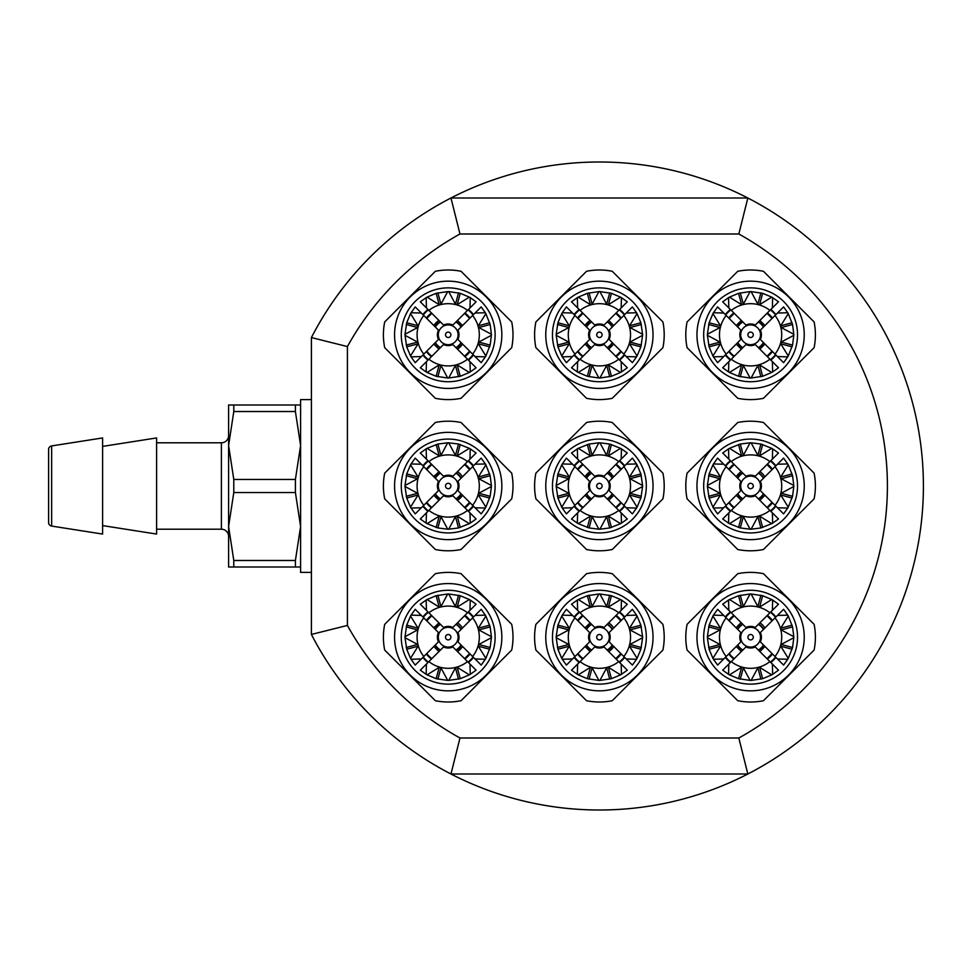 <?xml version="1.0" encoding="UTF-8"?>
<svg xmlns="http://www.w3.org/2000/svg" width="972" height="972" viewBox="0 0 972 972"><rect width="100%" height="100%" fill="white"/><g stroke="black" fill="none" stroke-linecap="round" stroke-linejoin="round"><path stroke-width="1.46" d="M738.829 233.997L747.833 197.996A324.004 324.004 0 0 1 747.833 774.004L450.972 774.004A324.004 324.004 0 0 0 747.833 774.004L738.829 738.003A288.004 288.004 0 0 0 738.829 233.997L459.975 233.997L450.972 197.996L747.833 197.996A324.004 324.004 0 0 0 311.405 337.563L347.405 346.567L347.405 625.433L311.405 634.437L311.405 337.563M347.405 625.433A288.004 288.004 0 0 0 459.975 738.003L450.972 774.004A324.004 324.004 0 0 1 311.405 634.437M311.405 399.601L300.603 399.601L300.603 572.399L311.405 572.399M459.975 738.003L738.829 738.003M459.975 233.997A288.004 288.004 0 0 0 347.405 346.567M586.541 549.508A64.796 64.796 0 0 0 612.251 549.508L662.916 498.855A64.796 64.796 0 0 0 662.916 473.145L612.251 422.492A64.796 64.796 0 0 0 586.541 422.492L535.888 473.145A64.796 64.796 0 0 0 535.888 498.855L586.541 549.508M586.541 398.313A64.796 64.796 0 0 0 612.251 398.313L662.916 347.66A64.796 64.796 0 0 0 662.916 321.939L612.251 271.285A64.796 64.796 0 0 0 586.541 271.285L535.888 321.939A64.796 64.796 0 0 0 535.888 347.66L586.541 398.313M586.541 700.715A64.796 64.796 0 0 0 612.251 700.715L662.916 650.061A64.796 64.796 0 0 0 662.916 624.34L612.251 573.687A64.796 64.796 0 0 0 586.541 573.687L535.888 624.34A64.796 64.796 0 0 0 535.888 650.061L586.541 700.715M737.748 700.715A64.796 64.796 0 0 0 763.457 700.715L814.111 650.061A64.796 64.796 0 0 0 814.111 624.34L763.457 573.687A64.796 64.796 0 0 0 737.748 573.687L687.083 624.34A64.796 64.796 0 0 0 687.083 650.061L737.748 700.715M737.748 398.313A64.796 64.796 0 0 0 763.457 398.313L814.111 347.66A64.796 64.796 0 0 0 814.111 321.939L763.457 271.285A64.796 64.796 0 0 0 737.748 271.285L687.083 321.939A64.796 64.796 0 0 0 687.083 347.66L737.748 398.313M435.347 700.715A64.796 64.796 0 0 0 461.056 700.715L511.709 650.061A64.796 64.796 0 0 0 511.709 624.34L461.056 573.687A64.796 64.796 0 0 0 435.347 573.687L384.693 624.34A64.796 64.796 0 0 0 384.693 650.061L435.347 700.715M435.347 549.508A64.796 64.796 0 0 0 461.056 549.508L511.709 498.855A64.796 64.796 0 0 0 511.709 473.145L461.056 422.492A64.796 64.796 0 0 0 435.347 422.492L384.693 473.145A64.796 64.796 0 0 0 384.693 498.855L435.347 549.508M737.748 549.508A64.796 64.796 0 0 0 763.457 549.508L814.111 498.855A64.796 64.796 0 0 0 814.111 473.145L763.457 422.492A64.796 64.796 0 0 0 737.748 422.492L687.083 473.145A64.796 64.796 0 0 0 687.083 498.855L737.748 549.508M435.347 398.313A64.796 64.796 0 0 0 461.056 398.313L511.709 347.66A64.796 64.796 0 0 0 511.709 321.939L461.056 271.285A64.796 64.796 0 0 0 435.347 271.285L384.693 321.939A64.796 64.796 0 0 0 384.693 347.66L435.347 398.313M448.201 388.435A53.642 53.642 0 0 0 501.844 334.805A53.642 53.642 0 0 0 448.201 281.163A53.642 53.642 0 0 0 394.559 334.805A53.642 53.642 0 0 0 448.201 388.435M448.201 381.729A46.923 46.923 0 0 0 495.125 334.805A46.923 46.923 0 0 0 448.201 287.87A46.923 46.923 0 0 0 401.278 334.805A46.923 46.923 0 0 0 448.201 381.729M471.116 311.891A32.404 32.404 0 0 1 473.51 314.576A32.404 32.404 0 0 0 468.419 309.485M473.51 355.023A32.404 32.404 0 0 1 468.419 360.114A32.404 32.404 0 0 0 473.51 355.023M425.286 357.708A32.404 32.404 0 0 0 427.972 360.114A32.404 32.404 0 0 1 422.881 355.023M422.881 314.576A32.404 32.404 0 0 1 427.972 309.485M429.114 353.893A26.997 26.997 0 0 0 431.823 356.262L429.114 353.893A26.997 26.997 0 0 1 426.732 351.171L429.114 353.893M464.58 356.262A26.997 26.997 0 0 0 469.67 351.171L464.58 356.262M469.67 318.427A26.997 26.997 0 0 0 464.58 313.336L469.67 318.427M431.823 313.336A26.997 26.997 0 0 0 426.732 318.427L431.823 313.336M438.931 349.167L433.828 344.076M433.828 325.523L438.931 320.432A17.095 17.095 0 0 0 433.828 325.523M457.472 320.432L462.563 325.523M462.563 344.076L457.472 349.167A17.095 17.095 0 0 0 462.563 344.076M456.172 321.744A15.297 15.297 0 0 1 461.263 326.835A15.297 15.297 0 0 0 456.172 321.744M461.263 342.764A15.297 15.297 0 0 1 456.172 347.855A15.297 15.297 0 0 0 461.263 342.764M448.201 344.695A9.902 9.902 0 0 0 458.104 334.805A9.902 9.902 0 0 0 448.201 324.903A9.902 9.902 0 0 0 438.299 334.805A9.902 9.902 0 0 0 448.201 344.695M440.231 347.855A15.297 15.297 0 0 1 435.14 342.764A15.297 15.297 0 0 0 440.231 347.855M435.14 326.835A15.297 15.297 0 0 1 440.231 321.744A15.297 15.297 0 0 0 435.14 326.835M421.326 313.02L415.214 306.909L411.047 312.753L421.326 313.02L438.457 330.14A10.801 10.801 0 0 0 438.457 339.459L421.326 356.578L411.047 356.846L415.214 362.69L421.326 356.578M426.416 361.669L420.305 367.781L426.161 371.948L426.416 361.669L443.548 344.55A10.801 10.801 0 0 0 452.855 344.55L469.986 361.669L470.241 371.948L476.098 367.781L469.986 361.669M469.986 307.93L476.098 301.818L470.241 297.651L469.986 307.93L452.855 325.049A10.801 10.801 0 0 0 443.548 325.049L426.416 307.93L426.161 297.651L420.305 301.818L426.416 307.93M475.077 356.578L481.189 362.69L485.356 356.846L475.077 356.578L457.946 339.459A10.801 10.801 0 0 0 457.946 330.14L475.077 313.02L485.356 312.753L481.189 306.909L475.077 313.02M426.161 297.651A43.205 43.205 0 0 1 427.048 297.128L439.198 304.673L440.936 304.2L447.691 291.6L436.149 293.313L427.048 297.128M447.691 291.6A43.205 43.205 0 0 1 448.712 291.6L455.467 304.2L457.205 304.673L469.355 297.128L460.242 293.313L448.712 291.6M469.355 297.128A43.205 43.205 0 0 1 470.241 297.651M458.505 292.851L455.467 304.2M460.242 293.313L457.205 304.673M436.149 293.313L439.198 304.673M437.886 292.851L440.936 304.2M428.895 310.396A31.116 31.116 0 0 1 467.508 310.396M485.356 312.753A43.205 43.205 0 0 1 485.866 313.652L478.333 325.79L478.795 327.54L491.395 334.283L490.155 324.49L485.866 313.652M491.395 334.283A43.205 43.205 0 0 1 491.395 335.316L478.795 342.071L478.333 343.809L485.866 355.959L490.155 345.109L491.395 335.316M485.866 355.959A43.205 43.205 0 0 1 485.356 356.846M490.155 345.109L478.795 342.071M489.681 346.846L478.333 343.809M489.681 322.753L478.333 325.79M490.155 324.49L478.795 327.54M411.047 356.846A43.205 43.205 0 0 1 410.536 355.959L418.069 343.809L417.608 342.071L405.008 335.316L406.709 346.846L410.536 355.959M405.008 335.316A43.205 43.205 0 0 1 405.008 334.283L417.608 327.54L418.069 325.79L410.536 313.652L406.709 322.753L405.008 334.283M410.536 313.652A43.205 43.205 0 0 1 411.047 312.753M406.247 324.49L417.608 327.54M406.709 322.753L418.069 325.79M406.709 346.846L418.069 343.809M406.247 345.109L417.608 342.071M470.241 371.948A43.205 43.205 0 0 1 469.355 372.47L457.205 364.925L455.467 365.399L448.712 377.999L460.242 376.286L469.355 372.47M448.712 377.999A43.205 43.205 0 0 1 447.691 377.999L440.936 365.399L439.198 364.925L427.048 372.47L436.149 376.286L447.691 377.999M427.048 372.47A43.205 43.205 0 0 1 426.161 371.948M437.886 376.747L440.936 365.399M436.149 376.286L439.198 364.925M460.242 376.286L457.205 364.925M458.505 376.747L455.467 365.399M472.599 315.487A31.116 31.116 0 0 1 472.599 354.112M423.804 354.112A31.116 31.116 0 0 1 423.804 315.487M467.508 359.203A31.116 31.116 0 0 1 428.895 359.203M750.603 539.642A53.642 53.642 0 0 0 804.245 486A53.642 53.642 0 0 0 750.603 432.358A53.642 53.642 0 0 0 696.96 486A53.642 53.642 0 0 0 750.603 539.642M750.603 532.923A46.923 46.923 0 0 0 797.526 486A46.923 46.923 0 0 0 750.603 439.077A46.923 46.923 0 0 0 703.679 486A46.923 46.923 0 0 0 750.603 532.923M773.505 463.085A32.404 32.404 0 0 1 775.911 465.782A32.404 32.404 0 0 0 770.82 460.692M775.911 506.218A32.404 32.404 0 0 1 770.82 511.308A32.404 32.404 0 0 0 775.911 506.218M727.688 508.915A32.404 32.404 0 0 0 730.373 511.308A32.404 32.404 0 0 1 725.282 506.218M725.282 465.782A32.404 32.404 0 0 1 730.373 460.692M731.503 505.088A26.997 26.997 0 0 0 734.225 507.469L731.503 505.088A26.997 26.997 0 0 1 729.134 502.378L731.503 505.088M766.981 507.469A26.997 26.997 0 0 0 772.072 502.378L766.981 507.469M772.072 469.622A26.997 26.997 0 0 0 766.981 464.531L772.072 469.622M734.225 464.531A26.997 26.997 0 0 0 729.134 469.622L734.225 464.531M741.32 500.361L736.229 495.27M736.229 476.73L741.32 471.639A17.095 17.095 0 0 0 736.229 476.73M759.873 471.639L762.692 473.911A17.095 17.095 0 0 0 759.873 471.639M762.692 473.911L764.964 476.73M764.612 495.793A17.095 17.095 0 0 0 764.964 495.27L759.873 500.361M758.573 472.939A15.297 15.297 0 0 1 763.664 478.03A15.297 15.297 0 0 0 758.573 472.939M763.664 493.97A15.297 15.297 0 0 1 758.573 499.061A15.297 15.297 0 0 0 763.664 493.97M750.603 495.902A9.902 9.902 0 0 0 760.505 486A9.902 9.902 0 0 0 750.603 476.098A9.902 9.902 0 0 0 740.7 486A9.902 9.902 0 0 0 750.603 495.902M742.632 499.061A15.297 15.297 0 0 1 737.541 493.97A15.297 15.297 0 0 0 742.632 499.061M737.541 478.03A15.297 15.297 0 0 1 742.632 472.939A15.297 15.297 0 0 0 737.541 478.03M723.727 464.215L717.615 458.104L713.448 463.96L723.727 464.215L740.858 481.347A10.801 10.801 0 0 0 740.858 490.653L723.727 507.785L713.448 508.04L717.615 513.896L723.727 507.785M728.818 512.876L722.706 518.987L728.55 523.155L728.818 512.876L745.949 495.744A10.801 10.801 0 0 0 755.256 495.744L772.376 512.876L772.643 523.155L778.499 518.987L772.376 512.876M772.376 459.124L778.499 453.013L772.643 448.845L772.376 459.124L755.256 476.256A10.801 10.801 0 0 0 745.949 476.256L728.818 459.124L728.55 448.845L722.706 453.013L728.818 459.124M777.466 507.785L783.59 513.896L787.757 508.04L777.466 507.785L760.347 490.653A10.801 10.801 0 0 0 760.347 481.347L777.466 464.215L787.757 463.96L783.59 458.104L777.466 464.215M728.55 448.845A43.205 43.205 0 0 1 729.45 448.335L741.6 455.868L743.337 455.406L750.08 442.807L740.287 444.046L729.45 448.335M750.08 442.807A43.205 43.205 0 0 1 751.113 442.807L757.868 455.406L759.606 455.868L771.756 448.335L760.906 444.046L751.113 442.807M771.756 448.335A43.205 43.205 0 0 1 772.643 448.845M760.906 444.046L757.868 455.406M762.643 444.52L759.606 455.868M738.55 444.52L741.6 455.868M740.287 444.046L743.337 455.406M731.296 461.603A31.116 31.116 0 0 1 769.909 461.603M787.757 463.96A43.205 43.205 0 0 1 788.268 464.847L780.735 476.997L781.196 478.734L793.796 485.49L792.557 475.697L788.268 464.847M793.796 485.49A43.205 43.205 0 0 1 793.796 486.51L781.196 493.266L780.735 495.003L788.268 507.153L792.557 496.303L793.796 486.51M788.268 507.153A43.205 43.205 0 0 1 787.757 508.04M792.557 496.303L781.196 493.266M792.083 498.053L780.735 495.003M792.083 473.947L780.735 476.997M792.557 475.697L781.196 478.734M713.448 508.04A43.205 43.205 0 0 1 712.938 507.153L720.471 495.003L720.009 493.266L707.397 486.51L709.11 498.053L712.938 507.153M707.397 486.51A43.205 43.205 0 0 1 707.397 485.49L720.009 478.734L720.471 476.997L712.938 464.847L709.11 473.947L707.397 485.49M712.938 464.847A43.205 43.205 0 0 1 713.448 463.96M708.649 475.697L720.009 478.734M709.11 473.947L720.471 476.997M709.11 498.053L720.471 495.003M708.649 496.303L720.009 493.266M772.643 523.155A43.205 43.205 0 0 1 771.756 523.665L759.606 516.132L757.868 516.594L751.113 529.193L760.906 527.954L771.756 523.665M751.113 529.193A43.205 43.205 0 0 1 750.08 529.193L743.337 516.594L741.6 516.132L729.45 523.665L740.287 527.954L750.08 529.193M729.45 523.665A43.205 43.205 0 0 1 728.55 523.155M740.287 527.954L743.337 516.594M738.55 527.48L741.6 516.132M762.643 527.48L759.606 516.132M760.906 527.954L757.868 516.594M775 466.694A31.116 31.116 0 0 1 775 505.306M726.193 505.306A31.116 31.116 0 0 1 726.193 466.694M769.909 510.397A31.116 31.116 0 0 1 731.296 510.397M448.201 539.642A53.642 53.642 0 0 0 501.844 486A53.642 53.642 0 0 0 448.201 432.358A53.642 53.642 0 0 0 394.559 486A53.642 53.642 0 0 0 448.201 539.642M448.201 532.923A46.923 46.923 0 0 0 495.125 486A46.923 46.923 0 0 0 448.201 439.077A46.923 46.923 0 0 0 401.278 486A46.923 46.923 0 0 0 448.201 532.923M471.116 463.085A32.404 32.404 0 0 1 473.51 465.782A32.404 32.404 0 0 0 468.419 460.692M473.51 506.218A32.404 32.404 0 0 1 468.419 511.308A32.404 32.404 0 0 0 473.51 506.218M425.286 508.915A32.404 32.404 0 0 0 427.972 511.308A32.404 32.404 0 0 1 422.881 506.218M422.881 465.782A32.404 32.404 0 0 1 427.972 460.692M429.114 505.088A26.997 26.997 0 0 0 431.823 507.469L429.114 505.088A26.997 26.997 0 0 1 426.732 502.378L429.114 505.088M464.58 507.469A26.997 26.997 0 0 0 469.67 502.378L464.58 507.469M469.67 469.622A26.997 26.997 0 0 0 464.58 464.531L469.67 469.622M431.823 464.531A26.997 26.997 0 0 0 426.732 469.622L431.823 464.531M438.931 500.361L433.828 495.27M434.691 475.515A17.095 17.095 0 0 0 433.828 476.73L438.931 471.639M457.472 471.639L460.291 473.911A17.095 17.095 0 0 0 457.472 471.639M460.291 473.911L462.563 476.73M462.563 495.27L457.472 500.361A17.095 17.095 0 0 0 462.563 495.27M456.172 472.939A15.297 15.297 0 0 1 461.263 478.03A15.297 15.297 0 0 0 456.172 472.939M461.263 493.97A15.297 15.297 0 0 1 456.172 499.061A15.297 15.297 0 0 0 461.263 493.97M448.201 495.902A9.902 9.902 0 0 0 458.104 486A9.902 9.902 0 0 0 448.201 476.098A9.902 9.902 0 0 0 438.299 486A9.902 9.902 0 0 0 448.201 495.902M440.231 499.061A15.297 15.297 0 0 1 435.14 493.97A15.297 15.297 0 0 0 440.231 499.061M435.14 478.03A15.297 15.297 0 0 1 440.231 472.939A15.297 15.297 0 0 0 435.14 478.03M421.326 464.215L415.214 458.104L411.047 463.96L421.326 464.215L438.457 481.347A10.801 10.801 0 0 0 438.457 490.653L421.326 507.785L411.047 508.04L415.214 513.896L421.326 507.785M426.416 512.876L420.305 518.987L426.161 523.155L426.416 512.876L443.548 495.744A10.801 10.801 0 0 0 452.855 495.744L469.986 512.876L470.241 523.155L476.098 518.987L469.986 512.876M469.986 459.124L476.098 453.013L470.241 448.845L469.986 459.124L452.855 476.256A10.801 10.801 0 0 0 443.548 476.256L426.416 459.124L426.161 448.845L420.305 453.013L426.416 459.124M475.077 507.785L481.189 513.896L485.356 508.04L475.077 507.785L457.946 490.653A10.801 10.801 0 0 0 457.946 481.347L475.077 464.215L485.356 463.96L481.189 458.104L475.077 464.215M426.161 448.845A43.205 43.205 0 0 1 427.048 448.335L439.198 455.868L440.936 455.406L447.691 442.807L437.886 444.046L427.048 448.335M447.691 442.807A43.205 43.205 0 0 1 448.712 442.807L455.467 455.406L457.205 455.868L469.355 448.335L458.505 444.046L448.712 442.807M469.355 448.335A43.205 43.205 0 0 1 470.241 448.845M458.505 444.046L455.467 455.406M460.242 444.52L457.205 455.868M436.149 444.52L439.198 455.868M437.886 444.046L440.936 455.406M428.895 461.603A31.116 31.116 0 0 1 467.508 461.603M485.356 463.96A43.205 43.205 0 0 1 485.866 464.847L478.333 476.997L478.795 478.734L491.395 485.49L490.155 475.697L485.866 464.847M491.395 485.49A43.205 43.205 0 0 1 491.395 486.51L478.795 493.266L478.333 495.003L485.866 507.153L490.155 496.303L491.395 486.51M485.866 507.153A43.205 43.205 0 0 1 485.356 508.04M490.155 496.303L478.795 493.266M489.681 498.053L478.333 495.003M489.681 473.947L478.333 476.997M490.155 475.697L478.795 478.734M411.047 508.04A43.205 43.205 0 0 1 410.536 507.153L418.069 495.003L417.608 493.266L405.008 486.51L406.709 498.053L410.536 507.153M405.008 486.51A43.205 43.205 0 0 1 405.008 485.49L417.608 478.734L418.069 476.997L410.536 464.847L406.709 473.947L405.008 485.49M410.536 464.847A43.205 43.205 0 0 1 411.047 463.96M406.247 475.697L417.608 478.734M406.709 473.947L418.069 476.997M406.709 498.053L418.069 495.003M406.247 496.303L417.608 493.266M470.241 523.155A43.205 43.205 0 0 1 469.355 523.665L457.205 516.132L455.467 516.594L448.712 529.193L458.505 527.954L469.355 523.665M448.712 529.193A43.205 43.205 0 0 1 447.691 529.193L440.936 516.594L439.198 516.132L427.048 523.665L437.886 527.954L447.691 529.193M427.048 523.665A43.205 43.205 0 0 1 426.161 523.155M437.886 527.954L440.936 516.594M436.149 527.48L439.198 516.132M460.242 527.48L457.205 516.132M458.505 527.954L455.467 516.594M472.599 466.694A31.116 31.116 0 0 1 472.599 505.306M423.804 505.306A31.116 31.116 0 0 1 423.804 466.694M467.508 510.397A31.116 31.116 0 0 1 428.895 510.397M448.201 690.837A53.642 53.642 0 0 0 501.844 637.195A53.642 53.642 0 0 0 448.201 583.565A53.642 53.642 0 0 0 394.559 637.195A53.642 53.642 0 0 0 448.201 690.837M448.201 684.13A46.923 46.923 0 0 0 495.125 637.195A46.923 46.923 0 0 0 448.201 590.271A46.923 46.923 0 0 0 401.278 637.195A46.923 46.923 0 0 0 448.201 684.13M471.116 614.292A32.404 32.404 0 0 1 473.51 616.977A32.404 32.404 0 0 0 468.419 611.886M473.51 657.424A32.404 32.404 0 0 1 468.419 662.515A32.404 32.404 0 0 0 473.51 657.424M425.286 660.11A32.404 32.404 0 0 0 427.972 662.515A32.404 32.404 0 0 1 422.881 657.424M422.881 616.977A32.404 32.404 0 0 1 427.972 611.886M429.114 656.294A26.997 26.997 0 0 0 431.823 658.664L429.114 656.294A26.997 26.997 0 0 1 426.732 653.573L429.114 656.294M464.58 658.664A26.997 26.997 0 0 0 469.67 653.573L464.58 658.664M469.67 620.829A26.997 26.997 0 0 0 464.58 615.738L469.67 620.829M431.823 615.738A26.997 26.997 0 0 0 426.732 620.829L431.823 615.738M438.931 651.568L433.828 646.477A17.095 17.095 0 0 0 434.01 646.745M434.691 626.721A17.095 17.095 0 0 0 433.828 627.924L438.931 622.833M457.472 622.833L460.291 625.105A17.095 17.095 0 0 0 457.472 622.833M460.291 625.105L462.563 627.924M462.563 646.477L457.472 651.568A17.095 17.095 0 0 0 462.563 646.477M456.172 624.146A15.297 15.297 0 0 1 461.263 629.236A15.297 15.297 0 0 0 456.172 624.146M461.263 645.165A15.297 15.297 0 0 1 456.172 650.256A15.297 15.297 0 0 0 461.263 645.165M448.201 647.097A9.902 9.902 0 0 0 458.104 637.195A9.902 9.902 0 0 0 448.201 627.304A9.902 9.902 0 0 0 438.299 637.195A9.902 9.902 0 0 0 448.201 647.097M440.231 650.256A15.297 15.297 0 0 1 435.14 645.165A15.297 15.297 0 0 0 440.231 650.256M435.14 629.236A15.297 15.297 0 0 1 440.231 624.146A15.297 15.297 0 0 0 435.14 629.236M421.326 615.422L415.214 609.31L411.047 615.155L421.326 615.422L438.457 632.541A10.801 10.801 0 0 0 438.457 641.86L421.326 658.98L411.047 659.247L415.214 665.091L421.326 658.98M426.416 664.07L420.305 670.182L426.161 674.349L426.416 664.07L443.548 646.951A10.801 10.801 0 0 0 452.855 646.951L469.986 664.07L470.241 674.349L476.098 670.182L469.986 664.07M469.986 610.331L476.098 604.22L470.241 600.052L469.986 610.331L452.855 627.45A10.801 10.801 0 0 0 443.548 627.45L426.416 610.331L426.161 600.052L420.305 604.22L426.416 610.331M475.077 658.98L481.189 665.091L485.356 659.247L475.077 658.98L457.946 641.86A10.801 10.801 0 0 0 457.946 632.541L475.077 615.422L485.356 615.155L481.189 609.31L475.077 615.422M426.161 600.052A43.205 43.205 0 0 1 427.048 599.53L439.198 607.075L440.936 606.601L447.691 594.001L436.149 595.715L427.048 599.53M447.691 594.001A43.205 43.205 0 0 1 448.712 594.001L455.467 606.601L457.205 607.075L469.355 599.53L460.242 595.715L448.712 594.001M469.355 599.53A43.205 43.205 0 0 1 470.241 600.052M458.505 595.253L455.467 606.601M460.242 595.715L457.205 607.075M436.149 595.715L439.198 607.075M437.886 595.253L440.936 606.601M428.895 612.797A31.116 31.116 0 0 1 467.508 612.797M485.356 615.155A43.205 43.205 0 0 1 485.866 616.041L478.333 628.191L478.795 629.929L491.395 636.684L490.155 626.891L485.866 616.041M491.395 636.684A43.205 43.205 0 0 1 491.395 637.717L478.795 644.46L478.333 646.21L485.866 658.348L490.155 647.51L491.395 637.717M485.866 658.348A43.205 43.205 0 0 1 485.356 659.247M490.155 647.51L478.795 644.46M489.681 649.247L478.333 646.21M489.681 625.154L478.333 628.191M490.155 626.891L478.795 629.929M411.047 659.247A43.205 43.205 0 0 1 410.536 658.348L418.069 646.21L417.608 644.46L405.008 637.717L406.709 649.247L410.536 658.348M405.008 637.717A43.205 43.205 0 0 1 405.008 636.684L417.608 629.929L418.069 628.191L410.536 616.041L406.709 625.154L405.008 636.684M410.536 616.041A43.205 43.205 0 0 1 411.047 615.155M406.247 626.891L417.608 629.929M406.709 625.154L418.069 628.191M406.709 649.247L418.069 646.21M406.247 647.51L417.608 644.46M470.241 674.349A43.205 43.205 0 0 1 469.355 674.872L457.205 667.327L455.467 667.8L448.712 680.4L460.242 678.687L469.355 674.872M448.712 680.4A43.205 43.205 0 0 1 447.691 680.4L440.936 667.8L439.198 667.327L427.048 674.872L436.149 678.687L447.691 680.4M427.048 674.872A43.205 43.205 0 0 1 426.161 674.349M437.886 679.149L440.936 667.8M436.149 678.687L439.198 667.327M460.242 678.687L457.205 667.327M458.505 679.149L455.467 667.8M472.599 617.888A31.116 31.116 0 0 1 472.599 656.513M423.804 656.513A31.116 31.116 0 0 1 423.804 617.888M467.508 661.604A31.116 31.116 0 0 1 428.895 661.604M750.603 388.435A53.642 53.642 0 0 0 804.245 334.805A53.642 53.642 0 0 0 750.603 281.163A53.642 53.642 0 0 0 696.96 334.805A53.642 53.642 0 0 0 750.603 388.435M750.603 381.729A46.923 46.923 0 0 0 797.526 334.805A46.923 46.923 0 0 0 750.603 287.87A46.923 46.923 0 0 0 703.679 334.805A46.923 46.923 0 0 0 750.603 381.729M773.505 311.891A32.404 32.404 0 0 1 775.911 314.576A32.404 32.404 0 0 0 770.82 309.485M775.911 355.023A32.404 32.404 0 0 1 770.82 360.114A32.404 32.404 0 0 0 775.911 355.023M727.688 357.708A32.404 32.404 0 0 0 730.373 360.114A32.404 32.404 0 0 1 725.282 355.023M725.282 314.576A32.404 32.404 0 0 1 730.373 309.485M731.503 353.893A26.997 26.997 0 0 0 734.225 356.262L731.503 353.893A26.997 26.997 0 0 1 729.134 351.171L731.503 353.893M766.981 356.262A26.997 26.997 0 0 0 772.072 351.171L766.981 356.262M772.072 318.427A26.997 26.997 0 0 0 766.981 313.336L772.072 318.427M734.225 313.336A26.997 26.997 0 0 0 729.134 318.427L734.225 313.336M741.32 349.167L736.229 344.076M736.229 325.523L741.32 320.432M759.873 320.432L764.964 325.523M764.612 344.598A17.095 17.095 0 0 0 764.964 344.076L759.873 349.167M758.573 321.744A15.297 15.297 0 0 1 763.664 326.835A15.297 15.297 0 0 0 758.573 321.744M763.664 342.764A15.297 15.297 0 0 1 758.573 347.855A15.297 15.297 0 0 0 763.664 342.764M750.603 344.695A9.902 9.902 0 0 0 760.505 334.805A9.902 9.902 0 0 0 750.603 324.903A9.902 9.902 0 0 0 740.7 334.805A9.902 9.902 0 0 0 750.603 344.695M742.632 347.855A15.297 15.297 0 0 1 737.541 342.764A15.297 15.297 0 0 0 742.632 347.855M737.541 326.835A15.297 15.297 0 0 1 742.632 321.744A15.297 15.297 0 0 0 737.541 326.835M723.727 313.02L717.615 306.909L713.448 312.753L723.727 313.02L740.858 330.14A10.801 10.801 0 0 0 740.858 339.459L723.727 356.578L713.448 356.846L717.615 362.69L723.727 356.578M728.818 361.669L722.706 367.781L728.55 371.948L728.818 361.669L745.949 344.55A10.801 10.801 0 0 0 755.256 344.55L772.376 361.669L772.643 371.948L778.499 367.781L772.376 361.669M772.376 307.93L778.499 301.818L772.643 297.651L772.376 307.93L755.256 325.049A10.801 10.801 0 0 0 745.949 325.049L728.818 307.93L728.55 297.651L722.706 301.818L728.818 307.93M777.466 356.578L783.59 362.69L787.757 356.846L777.466 356.578L760.347 339.459A10.801 10.801 0 0 0 760.347 330.14L777.466 313.02L787.757 312.753L783.59 306.909L777.466 313.02M728.55 297.651A43.205 43.205 0 0 1 729.45 297.128L741.6 304.673L743.337 304.2L750.08 291.6L738.55 293.313L729.45 297.128M750.08 291.6A43.205 43.205 0 0 1 751.113 291.6L757.868 304.2L759.606 304.673L771.756 297.128L762.643 293.313L751.113 291.6M771.756 297.128A43.205 43.205 0 0 1 772.643 297.651M760.906 292.851L757.868 304.2M762.643 293.313L759.606 304.673M738.55 293.313L741.6 304.673M740.287 292.851L743.337 304.2M731.296 310.396A31.116 31.116 0 0 1 769.909 310.396M787.757 312.753A43.205 43.205 0 0 1 788.268 313.652L780.735 325.79L781.196 327.54L793.796 334.283L792.557 324.49L788.268 313.652M793.796 334.283A43.205 43.205 0 0 1 793.796 335.316L781.196 342.071L780.735 343.809L788.268 355.959L792.557 345.109L793.796 335.316M788.268 355.959A43.205 43.205 0 0 1 787.757 356.846M792.557 345.109L781.196 342.071M792.083 346.846L780.735 343.809M792.083 322.753L780.735 325.79M792.557 324.49L781.196 327.54M713.448 356.846A43.205 43.205 0 0 1 712.938 355.959L720.471 343.809L720.009 342.071L707.397 335.316L709.11 346.846L712.938 355.959M707.397 335.316A43.205 43.205 0 0 1 707.397 334.283L720.009 327.54L720.471 325.79L712.938 313.652L709.11 322.753L707.397 334.283M712.938 313.652A43.205 43.205 0 0 1 713.448 312.753M708.649 324.49L720.009 327.54M709.11 322.753L720.471 325.79M709.11 346.846L720.471 343.809M708.649 345.109L720.009 342.071M772.643 371.948A43.205 43.205 0 0 1 771.756 372.47L759.606 364.925L757.868 365.399L751.113 377.999L762.643 376.286L771.756 372.47M751.113 377.999A43.205 43.205 0 0 1 750.08 377.999L743.337 365.399L741.6 364.925L729.45 372.47L738.55 376.286L750.08 377.999M729.45 372.47A43.205 43.205 0 0 1 728.55 371.948M740.287 376.747L743.337 365.399M738.55 376.286L741.6 364.925M762.643 376.286L759.606 364.925M760.906 376.747L757.868 365.399M775 315.487A31.116 31.116 0 0 1 775 354.112M726.193 354.112A31.116 31.116 0 0 1 726.193 315.487M769.909 359.203A31.116 31.116 0 0 1 731.296 359.203M750.603 690.837A53.642 53.642 0 0 0 804.245 637.195A53.642 53.642 0 0 0 750.603 583.565A53.642 53.642 0 0 0 696.96 637.195A53.642 53.642 0 0 0 750.603 690.837M750.603 684.13A46.923 46.923 0 0 0 797.526 637.195A46.923 46.923 0 0 0 750.603 590.271A46.923 46.923 0 0 0 703.679 637.195A46.923 46.923 0 0 0 750.603 684.13M773.505 614.292A32.404 32.404 0 0 1 775.911 616.977A32.404 32.404 0 0 0 770.82 611.886M775.911 657.424A32.404 32.404 0 0 1 770.82 662.515A32.404 32.404 0 0 0 775.911 657.424M727.688 660.11A32.404 32.404 0 0 0 730.373 662.515A32.404 32.404 0 0 1 725.282 657.424M725.282 616.977A32.404 32.404 0 0 1 730.373 611.886M731.503 656.294A26.997 26.997 0 0 0 734.225 658.664L731.503 656.294A26.997 26.997 0 0 1 729.134 653.573L731.503 656.294M766.981 658.664A26.997 26.997 0 0 0 772.072 653.573L766.981 658.664M772.072 620.829A26.997 26.997 0 0 0 766.981 615.738L772.072 620.829M734.225 615.738A26.997 26.997 0 0 0 729.134 620.829L734.225 615.738M741.32 651.568L736.229 646.477M736.229 627.924L741.32 622.833A17.095 17.095 0 0 0 736.229 627.924M759.873 622.833L762.692 625.105A17.095 17.095 0 0 0 759.873 622.833M762.692 625.105L764.964 627.924M764.612 647A17.095 17.095 0 0 0 764.964 646.477L759.873 651.568M758.573 624.146A15.297 15.297 0 0 1 763.664 629.236A15.297 15.297 0 0 0 758.573 624.146M763.664 645.165A15.297 15.297 0 0 1 758.573 650.256A15.297 15.297 0 0 0 763.664 645.165M750.603 647.097A9.902 9.902 0 0 0 760.505 637.195A9.902 9.902 0 0 0 750.603 627.304A9.902 9.902 0 0 0 740.7 637.195A9.902 9.902 0 0 0 750.603 647.097M742.632 650.256A15.297 15.297 0 0 1 737.541 645.165A15.297 15.297 0 0 0 742.632 650.256M737.541 629.236A15.297 15.297 0 0 1 742.632 624.146A15.297 15.297 0 0 0 737.541 629.236M723.727 615.422L717.615 609.31L713.448 615.155L723.727 615.422L740.858 632.541A10.801 10.801 0 0 0 740.858 641.86L723.727 658.98L713.448 659.247L717.615 665.091L723.727 658.98M728.818 664.07L722.706 670.182L728.55 674.349L728.818 664.07L745.949 646.951A10.801 10.801 0 0 0 755.256 646.951L772.376 664.07L772.643 674.349L778.499 670.182L772.376 664.07M772.376 610.331L778.499 604.22L772.643 600.052L772.376 610.331L755.256 627.45A10.801 10.801 0 0 0 745.949 627.45L728.818 610.331L728.55 600.052L722.706 604.22L728.818 610.331M777.466 658.98L783.59 665.091L787.757 659.247L777.466 658.98L760.347 641.86A10.801 10.801 0 0 0 760.347 632.541L777.466 615.422L787.757 615.155L783.59 609.31L777.466 615.422M728.55 600.052A43.205 43.205 0 0 1 729.45 599.53L741.6 607.075L743.337 606.601L750.08 594.001L738.55 595.715L729.45 599.53M750.08 594.001A43.205 43.205 0 0 1 751.113 594.001L757.868 606.601L759.606 607.075L771.756 599.53L762.643 595.715L751.113 594.001M771.756 599.53A43.205 43.205 0 0 1 772.643 600.052M760.906 595.253L757.868 606.601M762.643 595.715L759.606 607.075M738.55 595.715L741.6 607.075M740.287 595.253L743.337 606.601M731.296 612.797A31.116 31.116 0 0 1 769.909 612.797M787.757 615.155A43.205 43.205 0 0 1 788.268 616.041L780.735 628.191L781.196 629.929L793.796 636.684L792.557 626.891L788.268 616.041M793.796 636.684A43.205 43.205 0 0 1 793.796 637.717L781.196 644.46L780.735 646.21L788.268 658.348L792.557 647.51L793.796 637.717M788.268 658.348A43.205 43.205 0 0 1 787.757 659.247M792.557 647.51L781.196 644.46M792.083 649.247L780.735 646.21M792.083 625.154L780.735 628.191M792.557 626.891L781.196 629.929M713.448 659.247A43.205 43.205 0 0 1 712.938 658.348L720.471 646.21L720.009 644.46L707.397 637.717L709.11 649.247L712.938 658.348M707.397 637.717A43.205 43.205 0 0 1 707.397 636.684L720.009 629.929L720.471 628.191L712.938 616.041L709.11 625.154L707.397 636.684M712.938 616.041A43.205 43.205 0 0 1 713.448 615.155M708.649 626.891L720.009 629.929M709.11 625.154L720.471 628.191M709.11 649.247L720.471 646.21M708.649 647.51L720.009 644.46M772.643 674.349A43.205 43.205 0 0 1 771.756 674.872L759.606 667.327L757.868 667.8L751.113 680.4L762.643 678.687L771.756 674.872M751.113 680.4A43.205 43.205 0 0 1 750.08 680.4L743.337 667.8L741.6 667.327L729.45 674.872L738.55 678.687L750.08 680.4M729.45 674.872A43.205 43.205 0 0 1 728.55 674.349M740.287 679.149L743.337 667.8M738.55 678.687L741.6 667.327M762.643 678.687L759.606 667.327M760.906 679.149L757.868 667.8M775 617.888A31.116 31.116 0 0 1 775 656.513M726.193 656.513A31.116 31.116 0 0 1 726.193 617.888M769.909 661.604A31.116 31.116 0 0 1 731.296 661.604M599.396 690.837A53.642 53.642 0 0 0 653.038 637.195A53.642 53.642 0 0 0 599.396 583.565A53.642 53.642 0 0 0 545.766 637.195A53.642 53.642 0 0 0 599.396 690.837M599.396 684.13A46.923 46.923 0 0 0 646.319 637.195A46.923 46.923 0 0 0 599.396 590.271A46.923 46.923 0 0 0 552.473 637.195A46.923 46.923 0 0 0 599.396 684.13M622.311 614.292A32.404 32.404 0 0 1 624.717 616.977A32.404 32.404 0 0 0 619.626 611.886M624.717 657.424A32.404 32.404 0 0 1 619.626 662.515A32.404 32.404 0 0 0 624.717 657.424M576.493 660.11A32.404 32.404 0 0 0 579.178 662.515A32.404 32.404 0 0 1 574.088 657.424M574.088 616.977A32.404 32.404 0 0 1 579.178 611.886M580.308 656.294A26.997 26.997 0 0 0 583.03 658.664L580.308 656.294A26.997 26.997 0 0 1 577.939 653.573L580.308 656.294M615.774 658.664A26.997 26.997 0 0 0 620.865 653.573L615.774 658.664M620.865 620.829A26.997 26.997 0 0 0 615.774 615.738L620.865 620.829M583.03 615.738A26.997 26.997 0 0 0 577.939 620.829L583.03 615.738M590.125 651.568L585.035 646.477M585.035 627.924L590.125 622.833M608.679 622.833L611.497 625.105A17.095 17.095 0 0 0 608.679 622.833M611.497 625.105L613.769 627.924M613.769 646.477L608.679 651.568A17.095 17.095 0 0 0 613.769 646.477M607.366 624.146A15.297 15.297 0 0 1 612.457 629.236A15.297 15.297 0 0 0 607.366 624.146M612.457 645.165A15.297 15.297 0 0 1 607.366 650.256A15.297 15.297 0 0 0 612.457 645.165M599.396 647.097A9.902 9.902 0 0 0 609.298 637.195A9.902 9.902 0 0 0 599.396 627.304A9.902 9.902 0 0 0 589.506 637.195A9.902 9.902 0 0 0 599.396 647.097M591.426 650.256A15.297 15.297 0 0 1 586.335 645.165A15.297 15.297 0 0 0 591.426 650.256M586.335 629.236A15.297 15.297 0 0 1 591.426 624.146A15.297 15.297 0 0 0 586.335 629.236M572.532 615.422L566.409 609.31L562.253 615.155L572.532 615.422L589.652 632.541A10.801 10.801 0 0 0 589.652 641.86L572.532 658.98L562.253 659.247L566.409 665.091L572.532 658.98M577.623 664.07L571.5 670.182L577.356 674.349L577.623 664.07L594.743 646.951A10.801 10.801 0 0 0 604.049 646.951L621.181 664.07L621.448 674.349L627.292 670.182L621.181 664.07M621.181 610.331L627.292 604.22L621.448 600.052L621.181 610.331L604.049 627.45A10.801 10.801 0 0 0 594.743 627.45L577.623 610.331L577.356 600.052L571.5 604.22L577.623 610.331M626.272 658.98L632.383 665.091L636.551 659.247L626.272 658.98L609.14 641.86A10.801 10.801 0 0 0 609.14 632.541L626.272 615.422L636.551 615.155L632.383 609.31L626.272 615.422M577.356 600.052A43.205 43.205 0 0 1 578.243 599.53L590.393 607.075L592.13 606.601L598.886 594.001L587.355 595.715L578.243 599.53M598.886 594.001A43.205 43.205 0 0 1 599.918 594.001L606.662 606.601L608.399 607.075L620.549 599.53L611.449 595.715L599.918 594.001M620.549 599.53A43.205 43.205 0 0 1 621.448 600.052M609.711 595.253L606.662 606.601M611.449 595.715L608.399 607.075M587.355 595.715L590.393 607.075M589.093 595.253L592.13 606.601M580.09 612.797A31.116 31.116 0 0 1 618.714 612.797M636.551 615.155A43.205 43.205 0 0 1 637.061 616.041L629.528 628.191L629.99 629.929L642.601 636.684L640.888 625.154L637.061 616.041M642.601 636.684A43.205 43.205 0 0 1 642.601 637.717L629.99 644.46L629.528 646.21L637.061 658.348L640.888 649.247L642.601 637.717M637.061 658.348A43.205 43.205 0 0 1 636.551 659.247M641.35 647.51L629.99 644.46M640.888 649.247L629.528 646.21M640.888 625.154L629.528 628.191M641.35 626.891L629.99 629.929M562.253 659.247A43.205 43.205 0 0 1 561.731 658.348L569.276 646.21L568.802 644.46L556.203 637.717L557.916 649.247L561.731 658.348M556.203 637.717A43.205 43.205 0 0 1 556.203 636.684L568.802 629.929L569.276 628.191L561.731 616.041L557.916 625.154L556.203 636.684M561.731 616.041A43.205 43.205 0 0 1 562.253 615.155M557.454 626.891L568.802 629.929M557.916 625.154L569.276 628.191M557.916 649.247L569.276 646.21M557.454 647.51L568.802 644.46M621.448 674.349A43.205 43.205 0 0 1 620.549 674.872L608.399 667.327L606.662 667.8L599.918 680.4L611.449 678.687L620.549 674.872M599.918 680.4A43.205 43.205 0 0 1 598.886 680.4L592.13 667.8L590.393 667.327L578.243 674.872L587.355 678.687L598.886 680.4M578.243 674.872A43.205 43.205 0 0 1 577.356 674.349M589.093 679.149L592.13 667.8M587.355 678.687L590.393 667.327M611.449 678.687L608.399 667.327M609.711 679.149L606.662 667.8M623.805 617.888A31.116 31.116 0 0 1 623.805 656.513M574.999 656.513A31.116 31.116 0 0 1 574.999 617.888M618.714 661.604A31.116 31.116 0 0 1 580.09 661.604M599.396 388.435A53.642 53.642 0 0 0 653.038 334.805A53.642 53.642 0 0 0 599.396 281.163A53.642 53.642 0 0 0 545.766 334.805A53.642 53.642 0 0 0 599.396 388.435M599.396 381.729A46.923 46.923 0 0 0 646.319 334.805A46.923 46.923 0 0 0 599.396 287.87A46.923 46.923 0 0 0 552.473 334.805A46.923 46.923 0 0 0 599.396 381.729M622.311 311.891A32.404 32.404 0 0 1 624.717 314.576A32.404 32.404 0 0 0 619.626 309.485M624.717 355.023A32.404 32.404 0 0 1 619.626 360.114A32.404 32.404 0 0 0 624.717 355.023M576.493 357.708A32.404 32.404 0 0 0 579.178 360.114A32.404 32.404 0 0 1 574.088 355.023M574.088 314.576A32.404 32.404 0 0 1 579.178 309.485M580.308 353.893A26.997 26.997 0 0 0 583.03 356.262L580.308 353.893A26.997 26.997 0 0 1 577.939 351.171L580.308 353.893M615.774 356.262A26.997 26.997 0 0 0 620.865 351.171L615.774 356.262M620.865 318.427A26.997 26.997 0 0 0 615.774 313.336L620.865 318.427M583.03 313.336A26.997 26.997 0 0 0 577.939 318.427L583.03 313.336M588.522 348A17.095 17.095 0 0 0 590.125 349.167L585.035 344.076M585.035 325.523L590.125 320.432A17.095 17.095 0 0 0 585.035 325.523M608.679 320.432L613.769 325.523M613.769 344.076L608.679 349.167M607.366 321.744A15.297 15.297 0 0 1 612.457 326.835A15.297 15.297 0 0 0 607.366 321.744M612.457 342.764A15.297 15.297 0 0 1 607.366 347.855A15.297 15.297 0 0 0 612.457 342.764M599.396 344.695A9.902 9.902 0 0 0 609.298 334.805A9.902 9.902 0 0 0 599.396 324.903A9.902 9.902 0 0 0 589.506 334.805A9.902 9.902 0 0 0 599.396 344.695M591.426 347.855A15.297 15.297 0 0 1 586.335 342.764A15.297 15.297 0 0 0 591.426 347.855M586.335 326.835A15.297 15.297 0 0 1 591.426 321.744A15.297 15.297 0 0 0 586.335 326.835M572.532 313.02L566.409 306.909L562.253 312.753L572.532 313.02L589.652 330.14A10.801 10.801 0 0 0 589.652 339.459L572.532 356.578L562.253 356.846L566.409 362.69L572.532 356.578M577.623 361.669L571.5 367.781L577.356 371.948L577.623 361.669L594.743 344.55A10.801 10.801 0 0 0 604.049 344.55L621.181 361.669L621.448 371.948L627.292 367.781L621.181 361.669M621.181 307.93L627.292 301.818L621.448 297.651L621.181 307.93L604.049 325.049A10.801 10.801 0 0 0 594.743 325.049L577.623 307.93L577.356 297.651L571.5 301.818L577.623 307.93M626.272 356.578L632.383 362.69L636.551 356.846L626.272 356.578L609.14 339.459A10.801 10.801 0 0 0 609.14 330.14L626.272 313.02L636.551 312.753L632.383 306.909L626.272 313.02M577.356 297.651A43.205 43.205 0 0 1 578.243 297.128L590.393 304.673L592.13 304.2L598.886 291.6L587.355 293.313L578.243 297.128M598.886 291.6A43.205 43.205 0 0 1 599.918 291.6L606.662 304.2L608.399 304.673L620.549 297.128L611.449 293.313L599.918 291.6M620.549 297.128A43.205 43.205 0 0 1 621.448 297.651M609.711 292.851L606.662 304.2M611.449 293.313L608.399 304.673M587.355 293.313L590.393 304.673M589.093 292.851L592.13 304.2M580.09 310.396A31.116 31.116 0 0 1 618.714 310.396M636.551 312.753A43.205 43.205 0 0 1 637.061 313.652L629.528 325.79L629.99 327.54L642.601 334.283L640.888 322.753L637.061 313.652M642.601 334.283A43.205 43.205 0 0 1 642.601 335.316L629.99 342.071L629.528 343.809L637.061 355.959L640.888 346.846L642.601 335.316M637.061 355.959A43.205 43.205 0 0 1 636.551 356.846M641.35 345.109L629.99 342.071M640.888 346.846L629.528 343.809M640.888 322.753L629.528 325.79M641.35 324.49L629.99 327.54M562.253 356.846A43.205 43.205 0 0 1 561.731 355.959L569.276 343.809L568.802 342.071L556.203 335.316L557.916 346.846L561.731 355.959M556.203 335.316A43.205 43.205 0 0 1 556.203 334.283L568.802 327.54L569.276 325.79L561.731 313.652L557.916 322.753L556.203 334.283M561.731 313.652A43.205 43.205 0 0 1 562.253 312.753M557.454 324.49L568.802 327.54M557.916 322.753L569.276 325.79M557.916 346.846L569.276 343.809M557.454 345.109L568.802 342.071M621.448 371.948A43.205 43.205 0 0 1 620.549 372.47L608.399 364.925L606.662 365.399L599.918 377.999L611.449 376.286L620.549 372.47M599.918 377.999A43.205 43.205 0 0 1 598.886 377.999L592.13 365.399L590.393 364.925L578.243 372.47L587.355 376.286L598.886 377.999M578.243 372.47A43.205 43.205 0 0 1 577.356 371.948M589.093 376.747L592.13 365.399M587.355 376.286L590.393 364.925M611.449 376.286L608.399 364.925M609.711 376.747L606.662 365.399M623.805 315.487A31.116 31.116 0 0 1 623.805 354.112M574.999 354.112A31.116 31.116 0 0 1 574.999 315.487M618.714 359.203A31.116 31.116 0 0 1 580.09 359.203M599.396 539.642A53.642 53.642 0 0 0 653.038 486A53.642 53.642 0 0 0 599.396 432.358A53.642 53.642 0 0 0 545.766 486A53.642 53.642 0 0 0 599.396 539.642M599.396 532.923A46.923 46.923 0 0 0 646.319 486A46.923 46.923 0 0 0 599.396 439.077A46.923 46.923 0 0 0 552.473 486A46.923 46.923 0 0 0 599.396 532.923M622.311 463.085A32.404 32.404 0 0 1 624.717 465.782A32.404 32.404 0 0 0 619.626 460.692A32.404 32.404 0 0 1 622.311 463.085M624.717 506.218A32.404 32.404 0 0 1 619.626 511.308A32.404 32.404 0 0 0 624.717 506.218M579.178 511.308A32.404 32.404 0 0 1 574.088 506.218A32.404 32.404 0 0 0 579.178 511.308M618.496 466.912A26.997 26.997 0 0 0 615.774 464.531L620.865 469.622A26.997 26.997 0 0 0 618.496 466.912A26.997 26.997 0 0 1 620.865 469.622M583.03 464.531A26.997 26.997 0 0 0 577.939 469.622L583.03 464.531M580.308 505.088L577.939 502.378A26.997 26.997 0 0 0 580.308 505.088L583.03 507.469A26.997 26.997 0 0 1 580.308 505.088A26.997 26.997 0 0 0 583.03 507.469M585.035 476.73L590.125 471.639A17.095 17.095 0 0 0 585.035 476.73M611.497 473.911A17.095 17.095 0 0 0 608.679 471.639L613.769 476.73M590.125 500.361L585.035 495.27M615.774 507.469L620.865 502.378A26.997 26.997 0 0 1 615.774 507.469A26.997 26.997 0 0 0 620.865 502.378M613.769 495.27L608.679 500.361M621.448 523.155L627.292 518.987L621.181 512.876L621.448 523.155A43.205 43.205 0 0 1 620.549 523.665L608.399 516.132L606.662 516.594L599.918 529.193L609.711 527.954L620.549 523.665M599.918 529.193A43.205 43.205 0 0 1 598.886 529.193L592.13 516.594L590.393 516.132L578.243 523.665L589.093 527.954L598.886 529.193M578.243 523.665A43.205 43.205 0 0 1 577.356 523.155L577.623 512.876L594.743 495.744A10.801 10.801 0 0 0 604.049 495.744L618.714 510.397A31.116 31.116 0 0 1 580.09 510.397M577.623 512.876L571.5 518.987L577.356 523.155M618.714 510.397L621.181 512.876M562.253 508.04L566.409 513.896L572.532 507.785L562.253 508.04A43.205 43.205 0 0 1 561.731 507.153L569.276 495.003L568.802 493.266L556.203 486.51L557.916 498.053L561.731 507.153M556.203 486.51A43.205 43.205 0 0 1 556.203 485.49L568.802 478.734L569.276 476.997L561.731 464.847L557.916 473.947L556.203 485.49M561.731 464.847A43.205 43.205 0 0 1 562.253 463.96L572.532 464.215L589.652 481.347A10.801 10.801 0 0 0 589.652 490.653L574.999 505.306A31.116 31.116 0 0 1 574.999 466.694M572.532 464.215L566.409 458.104L562.253 463.96M574.999 505.306L572.532 507.785M636.551 463.96L632.383 458.104L626.272 464.215L636.551 463.96A43.205 43.205 0 0 1 637.061 464.847L629.528 476.997L629.99 478.734L642.601 485.49L640.888 473.947L637.061 464.847M642.601 485.49A43.205 43.205 0 0 1 642.601 486.51L629.99 493.266L629.528 495.003L637.061 507.153L640.888 498.053L642.601 486.51M637.061 507.153A43.205 43.205 0 0 1 636.551 508.04L626.272 507.785L609.14 490.653A10.801 10.801 0 0 0 609.14 481.347L623.805 466.694A31.116 31.116 0 0 1 623.805 505.306M626.272 507.785L632.383 513.896L636.551 508.04M623.805 466.694L626.272 464.215M577.356 448.845L571.5 453.013L577.623 459.124L577.356 448.845A43.205 43.205 0 0 1 578.243 448.335L590.393 455.868L592.13 455.406L598.886 442.807L589.093 444.046L578.243 448.335M598.886 442.807A43.205 43.205 0 0 1 599.918 442.807L606.662 455.406L608.399 455.868L620.549 448.335L609.711 444.046L599.918 442.807M620.549 448.335A43.205 43.205 0 0 1 621.448 448.845L621.181 459.124L604.049 476.256A10.801 10.801 0 0 0 594.743 476.256L580.09 461.603A31.116 31.116 0 0 1 618.714 461.603M621.181 459.124L627.292 453.013L621.448 448.845M580.09 461.603L577.623 459.124M574.088 465.782A32.404 32.404 0 0 1 579.178 460.692A32.404 32.404 0 0 0 574.088 465.782M609.711 527.954L606.662 516.594M611.449 527.48L608.399 516.132M587.355 527.48L590.393 516.132M589.093 527.954L592.13 516.594M557.454 496.303L568.802 493.266M557.916 498.053L569.276 495.003M557.916 473.947L569.276 476.997M557.454 475.697L568.802 478.734M589.093 444.046L592.13 455.406M587.355 444.52L590.393 455.868M611.449 444.52L608.399 455.868M609.711 444.046L606.662 455.406M641.35 475.697L629.99 478.734M640.888 473.947L629.528 476.997M640.888 498.053L629.528 495.003M641.35 496.303L629.99 493.266M607.366 472.939A15.297 15.297 0 0 1 612.457 478.03A15.297 15.297 0 0 0 607.366 472.939M612.457 493.97A15.297 15.297 0 0 1 607.366 499.061A15.297 15.297 0 0 0 612.457 493.97M599.396 495.902A9.902 9.902 0 0 0 609.298 486A9.902 9.902 0 0 0 599.396 476.098A9.902 9.902 0 0 0 589.506 486A9.902 9.902 0 0 0 599.396 495.902M591.426 499.061A15.297 15.297 0 0 1 586.335 493.97M586.335 478.03A15.297 15.297 0 0 1 591.426 472.939M295.403 492.525L300.603 526.496L295.403 560.48L233.79 560.48L228.602 526.496L233.79 492.525L295.403 492.525L295.403 479.475L233.79 479.475L228.602 445.504L228.602 404.996L233.79 404.996L233.79 411.521L295.403 411.521L295.403 404.996L233.79 404.996M295.403 411.521L300.603 445.504L295.403 479.475M233.79 492.525L233.79 479.475M233.79 560.48L233.79 567.004L228.602 567.004L228.602 445.504L233.79 411.521M233.79 567.004L295.403 567.004L295.403 560.48M295.403 567.004L300.603 567.004M300.603 404.996L295.403 404.996M156.601 529.205L221.397 529.205A7.205 7.205 0 0 1 228.602 536.398M221.397 529.205L221.397 442.795A7.205 7.205 0 0 0 228.602 435.602M221.397 442.795L156.601 442.795M102.595 525.597L156.601 534.065L156.601 437.935L102.595 446.403M102.595 534.065L102.595 437.935L51.638 445.929A3.596 3.596 0 0 0 48.6 449.477L48.6 522.523A3.596 3.596 0 0 0 51.638 526.071L102.595 534.065M423.27 354.634A31.857 31.857 0 0 0 428.36 359.725M468.03 359.725A31.857 31.857 0 0 0 473.121 354.634M473.121 314.964A31.857 31.857 0 0 0 468.03 309.874M464.968 312.948A27.544 27.544 0 0 1 470.059 318.038M470.059 351.56A27.544 27.544 0 0 1 464.968 356.651M431.434 356.651A27.544 27.544 0 0 1 426.344 351.56M428.36 309.874A31.857 31.857 0 0 0 423.27 314.964M426.344 318.038A27.544 27.544 0 0 1 431.434 312.948M455.941 347.636A14.993 14.993 0 0 0 461.032 342.545M461.032 327.054A14.993 14.993 0 0 0 455.941 321.963M448.201 337.503A2.697 2.697 0 0 0 450.899 334.805A2.697 2.697 0 0 0 448.201 332.096A2.697 2.697 0 0 0 445.504 334.805A2.697 2.697 0 0 0 448.201 337.503M440.45 321.963A14.993 14.993 0 0 0 435.359 327.054M435.359 342.545A14.993 14.993 0 0 0 440.45 347.636M725.671 505.829A31.857 31.857 0 0 0 730.762 510.92M770.432 510.92A31.857 31.857 0 0 0 775.522 505.829M775.522 466.171A31.857 31.857 0 0 0 770.432 461.08M767.37 464.142A27.544 27.544 0 0 1 772.461 469.233M772.461 502.767A27.544 27.544 0 0 1 767.37 507.858M733.836 507.858A27.544 27.544 0 0 1 728.745 502.767M730.762 461.08A31.857 31.857 0 0 0 725.671 466.171M728.745 469.233A27.544 27.544 0 0 1 733.836 464.142M758.342 498.83A14.993 14.993 0 0 0 763.433 493.74M763.433 478.26A14.993 14.993 0 0 0 758.342 473.17M750.603 488.697A2.697 2.697 0 0 0 753.3 486A2.697 2.697 0 0 0 750.603 483.303A2.697 2.697 0 0 0 747.905 486A2.697 2.697 0 0 0 750.603 488.697M742.851 473.17A14.993 14.993 0 0 0 737.76 478.26M737.76 493.74A14.993 14.993 0 0 0 742.851 498.83M423.27 505.829A31.857 31.857 0 0 0 428.36 510.92M468.03 510.92A31.857 31.857 0 0 0 473.121 505.829M473.121 466.171A31.857 31.857 0 0 0 468.03 461.08M464.968 464.142A27.544 27.544 0 0 1 470.059 469.233M470.059 502.767A27.544 27.544 0 0 1 464.968 507.858M431.434 507.858A27.544 27.544 0 0 1 426.344 502.767M428.36 461.08A31.857 31.857 0 0 0 423.27 466.171M426.344 469.233A27.544 27.544 0 0 1 431.434 464.142M455.941 498.83A14.993 14.993 0 0 0 461.032 493.74M461.032 478.26A14.993 14.993 0 0 0 455.941 473.17M448.201 488.697A2.697 2.697 0 0 0 450.899 486A2.697 2.697 0 0 0 448.201 483.303A2.697 2.697 0 0 0 445.504 486A2.697 2.697 0 0 0 448.201 488.697M440.45 473.17A14.993 14.993 0 0 0 435.359 478.26M435.359 493.74A14.993 14.993 0 0 0 440.45 498.83M423.27 657.036A31.857 31.857 0 0 0 428.36 662.126M468.03 662.126A31.857 31.857 0 0 0 473.121 657.036M473.121 617.366A31.857 31.857 0 0 0 468.03 612.275M464.968 615.349A27.544 27.544 0 0 1 470.059 620.44M470.059 653.962A27.544 27.544 0 0 1 464.968 659.052M431.434 659.052A27.544 27.544 0 0 1 426.344 653.962M428.36 612.275A31.857 31.857 0 0 0 423.27 617.366M426.344 620.44A27.544 27.544 0 0 1 431.434 615.349M455.941 650.037A14.993 14.993 0 0 0 461.032 644.946M461.032 629.455A14.993 14.993 0 0 0 455.941 624.364M448.201 639.904A2.697 2.697 0 0 0 450.899 637.195A2.697 2.697 0 0 0 448.201 634.497A2.697 2.697 0 0 0 445.504 637.195A2.697 2.697 0 0 0 448.201 639.904M440.45 624.364A14.993 14.993 0 0 0 435.359 629.455M435.359 644.946A14.993 14.993 0 0 0 440.45 650.037M725.671 354.634A31.857 31.857 0 0 0 730.762 359.725M770.432 359.725A31.857 31.857 0 0 0 775.522 354.634M775.522 314.964A31.857 31.857 0 0 0 770.432 309.874M767.37 312.948A27.544 27.544 0 0 1 772.461 318.038M772.461 351.56A27.544 27.544 0 0 1 767.37 356.651M733.836 356.651A27.544 27.544 0 0 1 728.745 351.56M730.762 309.874A31.857 31.857 0 0 0 725.671 314.964M728.745 318.038A27.544 27.544 0 0 1 733.836 312.948M758.342 347.636A14.993 14.993 0 0 0 763.433 342.545M763.433 327.054A14.993 14.993 0 0 0 758.342 321.963M750.603 337.503A2.697 2.697 0 0 0 753.3 334.805A2.697 2.697 0 0 0 750.603 332.096A2.697 2.697 0 0 0 747.905 334.805A2.697 2.697 0 0 0 750.603 337.503M742.851 321.963A14.993 14.993 0 0 0 737.76 327.054M737.76 342.545A14.993 14.993 0 0 0 742.851 347.636M725.671 657.036A31.857 31.857 0 0 0 730.762 662.126M770.432 662.126A31.857 31.857 0 0 0 775.522 657.036M775.522 617.366A31.857 31.857 0 0 0 770.432 612.275M767.37 615.349A27.544 27.544 0 0 1 772.461 620.44M772.461 653.962A27.544 27.544 0 0 1 767.37 659.052M733.836 659.052A27.544 27.544 0 0 1 728.745 653.962M730.762 612.275A31.857 31.857 0 0 0 725.671 617.366M728.745 620.44A27.544 27.544 0 0 1 733.836 615.349M758.342 650.037A14.993 14.993 0 0 0 763.433 644.946M763.433 629.455A14.993 14.993 0 0 0 758.342 624.364M750.603 639.904A2.697 2.697 0 0 0 753.3 637.195A2.697 2.697 0 0 0 750.603 634.497A2.697 2.697 0 0 0 747.905 637.195A2.697 2.697 0 0 0 750.603 639.904M742.851 624.364A14.993 14.993 0 0 0 737.76 629.455M737.76 644.946A14.993 14.993 0 0 0 742.851 650.037M574.476 657.036A31.857 31.857 0 0 0 579.567 662.126M619.237 662.126A31.857 31.857 0 0 0 624.328 657.036M624.328 617.366A31.857 31.857 0 0 0 619.237 612.275M616.163 615.349A27.544 27.544 0 0 1 621.254 620.44M621.254 653.962A27.544 27.544 0 0 1 616.163 659.052M582.629 659.052A27.544 27.544 0 0 1 577.538 653.962M579.567 612.275A31.857 31.857 0 0 0 574.476 617.366M577.538 620.44A27.544 27.544 0 0 1 582.629 615.349M607.148 650.037A14.993 14.993 0 0 0 612.239 644.946M612.239 629.455A14.993 14.993 0 0 0 607.148 624.364M599.396 639.904A2.697 2.697 0 0 0 602.105 637.195A2.697 2.697 0 0 0 599.396 634.497A2.697 2.697 0 0 0 596.699 637.195A2.697 2.697 0 0 0 599.396 639.904M591.656 624.364A14.993 14.993 0 0 0 586.566 629.455M586.566 644.946A14.993 14.993 0 0 0 591.656 650.037M574.476 354.634A31.857 31.857 0 0 0 579.567 359.725M619.237 359.725A31.857 31.857 0 0 0 624.328 354.634M624.328 314.964A31.857 31.857 0 0 0 619.237 309.874M616.163 312.948A27.544 27.544 0 0 1 621.254 318.038M621.254 351.56A27.544 27.544 0 0 1 616.163 356.651M582.629 356.651A27.544 27.544 0 0 1 577.538 351.56M579.567 309.874A31.857 31.857 0 0 0 574.476 314.964M577.538 318.038A27.544 27.544 0 0 1 582.629 312.948M607.148 347.636A14.993 14.993 0 0 0 612.239 342.545M612.239 327.054A14.993 14.993 0 0 0 607.148 321.963M599.396 337.503A2.697 2.697 0 0 0 602.105 334.805A2.697 2.697 0 0 0 599.396 332.096A2.697 2.697 0 0 0 596.699 334.805A2.697 2.697 0 0 0 599.396 337.503M591.656 321.963A14.993 14.993 0 0 0 586.566 327.054M586.566 342.545A14.993 14.993 0 0 0 591.656 347.636M574.476 505.829A31.857 31.857 0 0 0 579.567 510.92M619.237 510.92A31.857 31.857 0 0 0 624.328 505.829M624.328 466.171A31.857 31.857 0 0 0 619.237 461.08M616.163 464.142A27.544 27.544 0 0 1 621.254 469.233M621.254 502.767A27.544 27.544 0 0 1 616.163 507.858M582.629 507.858A27.544 27.544 0 0 1 577.538 502.767M577.538 469.233A27.544 27.544 0 0 1 582.629 464.142M579.567 461.08A31.857 31.857 0 0 0 574.476 466.171M607.148 498.83A14.993 14.993 0 0 0 612.239 493.74M612.239 478.26A14.993 14.993 0 0 0 607.148 473.17M599.396 488.697A2.697 2.697 0 0 0 602.105 486A2.697 2.697 0 0 0 599.396 483.303A2.697 2.697 0 0 0 596.699 486A2.697 2.697 0 0 0 599.396 488.697M591.656 473.17A14.993 14.993 0 0 0 586.566 478.26M586.566 493.74A14.993 14.993 0 0 0 591.656 498.83M51.638 526.071L51.638 445.929"/></g></svg>

